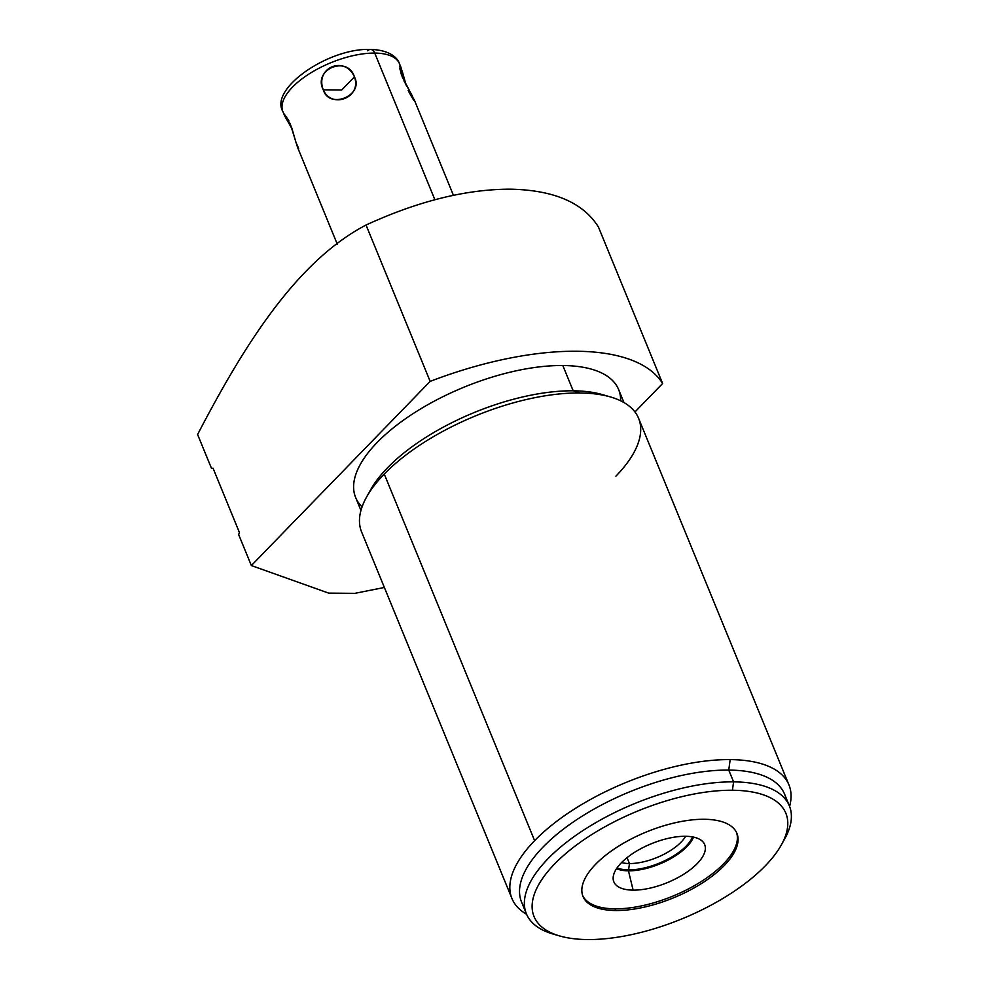 <?xml version="1.0" encoding="UTF-8"?>
<svg xmlns="http://www.w3.org/2000/svg" width="989" height="989" viewBox="0 0 989 989"><rect width="100%" height="100%" fill="white"/><g stroke="black" fill="none" stroke-linecap="round" stroke-linejoin="round"><path stroke-width="1.48" d="M786.243 800.299A142.132 60.873 157.7 0 0 728.745 770.072L733.578 781.866L732.429 790.248A136.086 58.277 -22.3 0 1 765.263 865.857A136.086 58.277 -22.3 0 1 587.478 939.55A136.086 58.277 -22.3 0 1 554.644 863.941A136.086 58.277 -22.3 0 1 732.429 790.248A136.086 58.277 157.7 0 0 566.685 852.778A136.086 58.277 157.7 0 0 559.564 935.928A136.086 58.277 157.7 0 0 587.478 939.55A136.086 58.277 157.7 0 0 781.31 844.977A136.086 58.277 157.7 0 0 732.429 790.248L733.578 781.866L728.745 770.072A142.132 60.873 -22.3 0 1 784.549 794.105L789.383 805.911A142.132 60.873 157.7 0 0 733.578 781.866A142.132 60.873 157.7 0 0 585.723 828.77A142.132 60.873 157.7 0 0 526.371 913.774A142.132 60.873 157.7 0 0 556.411 934.926M615.665 910.523A83.163 35.616 157.7 0 0 724.307 865.486A83.163 35.616 157.7 0 0 704.242 819.275A83.163 35.616 157.7 0 0 595.601 864.312A83.163 35.616 157.7 0 0 615.665 910.523A83.163 35.616 157.7 0 0 702.178 883.078A83.163 35.616 157.7 0 0 736.904 833.344A83.163 35.616 157.7 0 0 704.242 819.275A83.163 35.616 157.7 0 0 617.729 846.72A83.163 35.616 157.7 0 0 583.003 896.454A83.163 35.616 157.7 0 0 615.665 910.523L614.973 908.829A83.163 35.616 157.7 0 0 700.632 881.928A83.163 35.616 157.7 0 0 736.533 832.503A83.163 35.616 -22.3 0 1 700.632 881.928A83.163 35.616 -22.3 0 1 614.973 908.829L615.665 910.523M510.2 189.171C553.914 190.049 583.349 202.708 598.493 227.149L662.618 383.497A226.815 97.132 157.7 0 0 430.166 381.383L366.041 225.022C417.902 201.2 465.955 189.245 510.2 189.171C465.955 189.245 417.902 201.2 366.041 225.022L430.166 381.383A226.815 97.132 -22.3 0 1 662.618 383.497L634.963 411.98L662.618 383.497L598.493 227.149C583.349 202.708 553.914 190.049 510.2 189.171M354.804 593.351L328.669 593.116L251.354 565.56L430.166 381.383L251.354 565.56L328.669 593.116L354.804 593.351L384.375 587.466L354.804 593.351M620.635 400.792A142.132 60.873 157.7 0 0 562.815 365.522A142.132 60.873 157.7 0 0 404.934 419.126A142.132 60.873 157.7 0 0 362.073 506.838M526.371 913.774L521.537 901.98A142.132 60.873 -22.3 0 1 580.889 816.963A142.132 60.873 -22.3 0 1 728.745 770.072L730.179 759.601A149.698 64.1 -22.3 0 1 789.581 806.406A149.698 64.1 157.7 0 0 788.95 784.92A149.698 64.1 157.7 0 0 730.179 759.601A149.698 64.1 157.7 0 0 534.616 840.662L384.251 474.04A149.698 64.1 -22.3 0 1 579.814 392.979A149.698 64.1 -22.3 0 1 638.585 418.298L788.95 784.92M511.943 898.519L361.578 531.897A149.698 64.1 -22.3 0 1 384.251 474.04L534.616 840.662A149.698 64.1 157.7 0 0 511.943 898.519A149.698 64.1 157.7 0 0 526.581 914.269A149.698 64.1 -22.3 0 1 534.616 840.662A149.698 64.1 -22.3 0 1 730.179 759.601L728.745 770.072A142.132 60.873 157.7 0 0 575.091 820.759A142.132 60.873 157.7 0 0 524.677 907.581M238.683 534.653L251.354 565.56L238.683 534.653L239.4 532.465L213.043 468.193L211.485 468.353L197.602 434.505L211.485 468.353L213.043 468.193L239.4 532.465L238.683 534.653M197.602 434.505C243.245 346.768 296.107 261.529 366.041 225.022C296.107 261.529 243.245 346.768 197.602 434.505M615.924 476.154A149.698 64.1 157.7 0 0 610.522 396.972A149.698 64.1 157.7 0 0 579.814 392.979L573.187 390.803A142.132 60.873 -22.3 0 1 602.35 394.599L610.522 396.972M606.257 395.847A142.132 60.873 157.7 0 0 573.187 390.803L562.815 365.522A142.132 60.873 -22.3 0 1 618.632 389.555L623.96 402.548M579.814 392.979A149.698 64.1 157.7 0 0 384.251 474.04A149.698 64.1 157.7 0 0 366.598 497.01L370.739 489.58A142.132 60.873 -22.3 0 1 573.187 390.803L579.814 392.979M360.948 510.423L355.62 497.418A142.132 60.873 -22.3 0 1 414.972 412.413A142.132 60.873 -22.3 0 1 562.815 365.522L573.187 390.803A142.132 60.873 157.7 0 0 368.848 493.227M782.843 842.059A142.132 60.873 157.7 0 0 789.383 805.911M559.564 935.928L553.024 934.024A142.132 60.873 -22.3 0 1 560.466 847.177A142.132 60.873 -22.3 0 1 733.578 781.866A142.132 60.873 -22.3 0 1 784.623 839.031L781.31 844.977M367.673 50.773A8.06 5.106 -89.5 0 1 370.516 49.45A8.06 5.106 90.5 0 1 374.732 53.085A8.06 5.106 -89.5 0 0 370.516 49.45C329.189 47.645 269.082 88.503 282.891 111.559A62.999 26.975 -22.3 0 1 309.198 73.878A62.999 26.975 -22.3 0 1 374.732 53.085L434.888 199.753L374.732 53.085A62.999 26.975 157.7 0 0 309.198 73.878A62.999 26.975 157.7 0 0 282.891 111.559L284.35 115.107M323.279 89.814C331.884 109.655 362.184 97.095 354.421 76.895C344.926 55.025 314.626 67.586 323.279 89.814C329.176 109.989 364.335 95.414 354.421 76.895L341.724 89.974L323.279 89.814L341.724 89.974L354.421 76.895C347.683 54.803 312.524 69.378 323.279 89.814M297.491 147.151L290.247 123.823L284.362 115.132L292.151 129.077M374.732 53.085A62.999 26.975 -22.3 0 1 399.469 63.741A62.999 26.975 157.7 0 0 374.732 53.085M399.779 68.464L402.399 77.34C413.501 97.565 419.089 110.447 408.16 90.58M401.151 73.99L399.779 66.078L402.189 71.134L406.195 85.239L400.916 67.264M298.616 148.338L296.032 142.589L291.656 127.544M288.776 120.522L284.103 113.908M284.832 116.17L292.2 129.163M404.007 80.937L412.574 96.366M627.051 857.661L629.461 863.545A39.511 16.924 157.7 0 0 685.624 836.286A39.511 16.924 -22.3 0 1 629.461 863.545L628.46 870.839A44.789 19.174 157.7 0 0 693.487 837.09A44.789 19.174 -22.3 0 1 628.46 870.839L633.121 890.137A49.091 21.029 157.7 0 0 686.106 872.681A49.091 21.029 157.7 0 0 703.649 842.715A49.091 21.029 157.7 0 0 685.414 836.286A49.091 21.029 -22.3 0 1 697.245 863.558A49.091 21.029 -22.3 0 1 633.121 890.137A49.091 21.029 -22.3 0 1 621.277 862.865A49.091 21.029 -22.3 0 1 685.414 836.286A49.091 21.029 157.7 0 0 636.335 851.245A49.091 21.029 157.7 0 0 613.267 879.79A49.091 21.029 157.7 0 0 633.121 890.137L628.46 870.839L629.461 863.545L627.051 857.661M582.694 895.601A83.163 35.616 157.7 0 0 614.973 908.829A83.163 35.616 -22.3 0 1 582.694 895.601M621.587 862.556A39.511 16.924 157.7 0 0 629.461 863.545A39.511 16.924 -22.3 0 1 621.587 862.556M616.555 868.639A44.789 19.174 157.7 0 0 628.46 870.839A44.789 19.174 -22.3 0 1 616.555 868.639M617.099 867.835A44.097 18.89 157.7 0 0 628.596 869.887A44.097 18.89 157.7 0 0 692.535 836.904M337.298 244.209L297.479 147.114M453.432 195.315L414.057 99.308M370.516 49.45C389.493 49.883 397.64 57.782 399.469 63.741L400.928 67.289"/></g></svg>
